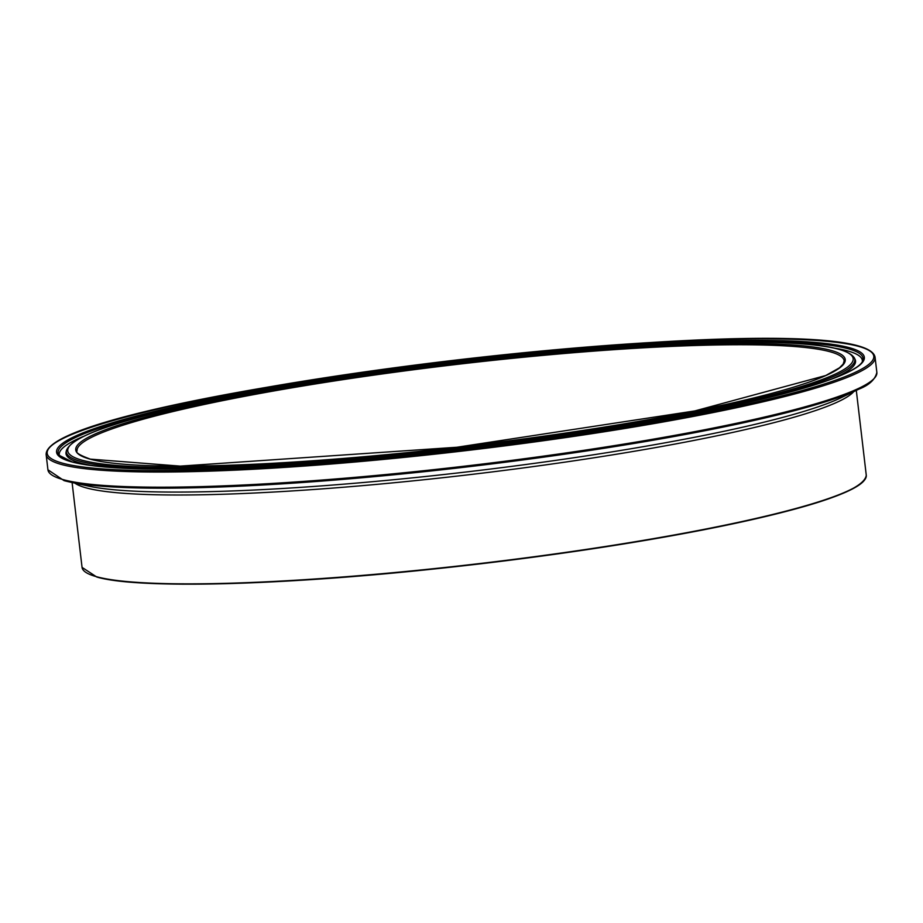 <?xml version="1.0" encoding="UTF-8"?>
<svg xmlns="http://www.w3.org/2000/svg" width="923" height="923" viewBox="0 0 923 923"><rect width="100%" height="100%" fill="white"/><g stroke="black" fill="none" stroke-linecap="round" stroke-linejoin="round"><path stroke-width="1.38" d="M96.5 576.702A394.802 42.608 173.3 0 1 82.055 567.38L96.777 577.025C136.558 588.747 271.939 585.793 425.215 569.906C526.733 559.373 619.333 546.047 703.026 529.929C809.875 508.792 864.286 490.575 866.27 475.253A394.802 42.608 173.3 0 1 529.894 557.296A394.802 42.608 173.3 0 1 96.5 576.702M74.855 483.121A394.802 42.608 -6.7 0 0 86.058 487.84A394.802 42.608 -6.7 0 0 496.77 471.353A394.802 42.608 -6.7 0 0 853.752 391.617M96.927 577.037A394.409 42.562 -6.7 0 0 509.623 560.261A394.409 42.562 -6.7 0 0 864.32 480.329M77.047 450.989A386.195 41.673 173.3 0 1 455.743 364.539A386.195 41.673 173.3 0 1 844.176 360.87L843.16 364.112L839.411 367.85L825.739 375.523L694.788 410.931L456.885 447.251L180.262 466.115L90.362 459.135C79.77 455.258 75.328 452.535 77.047 450.989M89.912 459.1A387.383 41.8 -6.7 0 0 735.458 402.278A387.383 41.8 -6.7 0 0 556.061 352.898A387.383 41.8 -6.7 0 0 89.912 459.1M82.193 460.231A395.448 42.677 173.3 0 1 558.046 351.813A395.448 42.677 173.3 0 1 741.181 402.22A395.448 42.677 173.3 0 1 82.193 460.231M62.418 463.138A416.123 44.904 173.3 0 1 563.145 349.044A416.123 44.904 173.3 0 1 755.856 402.093A416.123 44.904 173.3 0 1 62.418 463.138M61.414 464.477A417.311 45.031 -6.7 0 0 519.522 443.963A417.311 45.031 -6.7 0 0 875.073 357.236C864.528 297.344 43.773 393.44 46.15 454.612A417.311 45.031 -6.7 0 0 61.414 464.477M63.202 479.637A417.311 45.031 173.3 0 1 47.927 469.772L64.022 480.606L69.225 481.887A416.527 44.95 -6.7 0 0 467.765 466.83A416.527 44.95 -6.7 0 0 858.944 389.114C869.212 385.099 875.177 379.526 876.85 372.407A417.311 45.031 173.3 0 1 521.299 459.123A417.311 45.031 173.3 0 1 63.202 479.637M71.429 461.812A406.697 43.889 -6.7 0 0 749.164 402.151A406.697 43.889 -6.7 0 0 560.826 350.313A406.697 43.889 -6.7 0 0 71.429 461.812M64.068 480.629A416.527 44.95 -6.7 0 0 69.225 481.887L88.343 486.075A397.144 42.85 173.3 0 0 468.342 471.722A397.144 42.85 173.3 0 0 841.315 397.617L858.944 389.114M80.889 461.465A396.936 42.839 -6.7 0 0 524.322 440.94A396.936 42.839 -6.7 0 0 854.306 357.824C847.891 348.306 819.243 343.137 768.374 342.318C687.716 341.049 584.294 347.636 458.12 362.058C354.882 374.253 265.374 388.595 189.607 405.07C112.871 421.834 71.821 436.937 66.479 450.378A396.936 42.839 -6.7 0 0 80.889 461.465M66.479 450.378L66.11 451.912A397.478 42.896 -6.7 0 0 80.543 463.023A397.478 42.896 -6.7 0 0 94.481 465.896M830.665 379.411A397.478 42.896 -6.7 0 0 855.021 359.232L854.306 357.824M58.899 455.154A405.278 43.739 173.3 0 1 455.477 362.197A405.278 43.739 173.3 0 1 862.786 360.72C861.09 366.131 848.606 372.996 825.335 381.314C781.516 396.255 713.86 411.289 622.356 426.438C516.049 443.64 409.5 456.077 302.709 463.738C185.742 471.526 108.845 470.903 72.029 461.846L58.899 455.154M862.324 361.712A404.297 43.623 -6.7 0 0 834.969 348.225M83.07 436.556A404.297 43.623 -6.7 0 0 59.58 456.008M72.086 482.51L82.055 567.38M856.302 390.394L866.27 475.253M46.15 454.612L47.927 469.772M875.073 357.236L876.85 372.407"/></g></svg>
